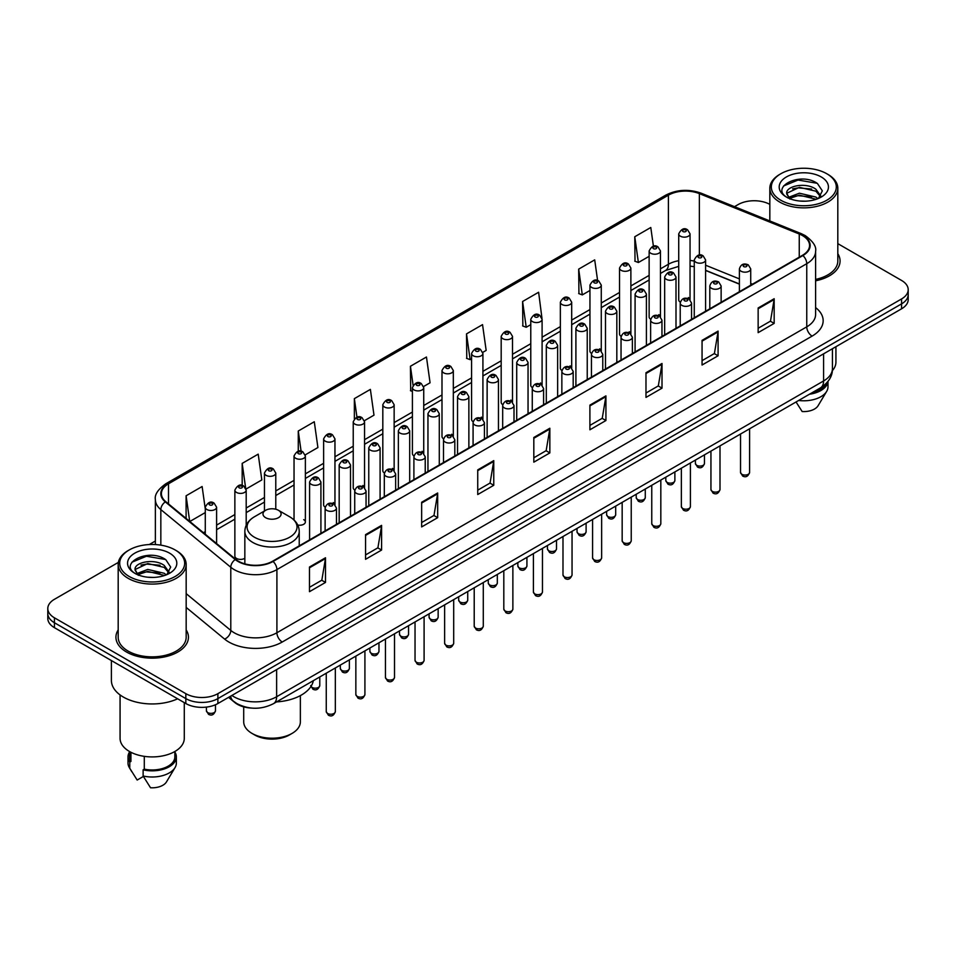 <?xml version="1.0" encoding="UTF-8"?>
<svg xmlns="http://www.w3.org/2000/svg" width="956" height="956" viewBox="0 0 956 956"><rect width="100%" height="100%" fill="white"/><g stroke="black" fill="none" stroke-linecap="round" stroke-linejoin="round"><path stroke-width="1.43" d="M658.803 314.632A5.664 3.274 0 0 1 660.453 316.806L660.465 250.962A5.664 3.274 180 0 1 656.963 253.973A5.664 3.274 180 0 1 650.785 253.268A5.664 3.274 180 0 1 649.136 250.962L649.136 316.95A5.664 3.274 0 0 0 650.725 319.22M630.876 333.895L630.876 268.039A5.664 3.274 180 0 1 627.375 271.062A5.664 3.274 180 0 1 621.197 270.357A5.664 3.274 180 0 1 619.536 268.039L619.536 334.038A5.664 3.274 0 0 0 621.137 336.309M599.615 348.809A5.664 3.274 0 0 1 601.276 350.971L601.276 285.127A5.664 3.274 180 0 1 597.787 288.15A5.664 3.274 180 0 1 591.609 287.433A5.664 3.274 180 0 1 589.948 285.127L589.948 351.115A5.664 3.274 0 0 0 591.549 353.397M570.027 365.885A5.664 3.274 0 0 1 571.688 368.06L571.688 302.204A5.664 3.274 180 0 1 568.187 305.227A5.664 3.274 180 0 1 562.02 304.522A5.664 3.274 180 0 1 560.359 302.204L560.359 368.203A5.664 3.274 0 0 0 561.949 370.474M540.439 382.974A5.664 3.274 0 0 1 542.088 385.137L542.1 319.292A5.664 3.274 180 0 1 538.598 322.315A5.664 3.274 180 0 1 532.432 321.61A5.664 3.274 180 0 1 530.771 319.292L530.771 385.292A5.664 3.274 0 0 0 532.361 387.562M512.512 402.225L512.512 336.381A5.664 3.274 180 0 1 509.01 339.404A5.664 3.274 180 0 1 502.832 338.687A5.664 3.274 180 0 1 501.183 336.381L501.183 402.368A5.664 3.274 0 0 0 502.772 404.651M481.262 417.139A5.664 3.274 0 0 1 482.911 419.314L482.923 353.457A5.664 3.274 180 0 1 479.422 356.48A5.664 3.274 180 0 1 473.244 355.775A5.664 3.274 180 0 1 471.583 353.457L471.583 419.457A5.664 3.274 0 0 0 473.184 421.727M451.662 434.227A5.664 3.274 0 0 1 453.323 436.39L453.323 370.546A5.664 3.274 180 0 1 449.834 373.569A5.664 3.274 180 0 1 443.656 372.852A5.664 3.274 180 0 1 441.995 370.546L441.995 436.534A5.664 3.274 0 0 0 443.596 438.816M422.074 451.304A5.664 3.274 0 0 1 423.735 453.479L423.735 387.634A5.664 3.274 180 0 1 420.234 390.645A5.664 3.274 180 0 1 414.067 389.94A5.664 3.274 180 0 1 412.406 387.634L412.406 453.622A5.664 3.274 0 0 0 413.996 455.893M394.147 470.567L394.147 404.711A5.664 3.274 180 0 1 390.645 407.734A5.664 3.274 180 0 1 384.479 407.029A5.664 3.274 180 0 1 382.818 404.711L382.818 470.711A5.664 3.274 0 0 0 384.408 472.981M362.898 485.481A5.664 3.274 0 0 1 364.547 487.644L364.559 421.799A5.664 3.274 180 0 1 361.057 424.823A5.664 3.274 180 0 1 354.879 424.106A5.664 3.274 180 0 1 353.23 421.799L353.23 487.787A5.664 3.274 0 0 0 354.819 490.07M333.309 502.557A5.664 3.274 0 0 1 334.959 504.732L334.959 438.876A5.664 3.274 180 0 1 331.469 441.899A5.664 3.274 180 0 1 325.291 441.194A5.664 3.274 180 0 1 323.63 438.876L323.63 504.876A5.664 3.274 0 0 0 325.231 507.146M246.194 525.298L246.194 490.129A5.664 3.274 180 0 1 242.693 493.153A5.664 3.274 180 0 1 236.526 492.448A5.664 3.274 180 0 1 234.865 490.129L234.865 556.129A5.664 3.274 0 0 0 236.526 558.435A5.664 3.274 0 0 0 244.844 558.244M688.392 297.555A5.664 3.274 0 0 1 690.041 299.718L690.053 233.873A5.664 3.274 180 0 1 686.551 236.897A5.664 3.274 180 0 1 680.385 236.192A5.664 3.274 180 0 1 678.724 233.873L678.724 299.861A5.664 3.274 0 0 0 680.313 302.144M739.394 284.135L705.6 270.464M630.864 333.883A5.664 3.274 0 0 0 629.215 331.72M512.5 402.225A5.664 3.274 0 0 0 510.851 400.062M394.135 470.555A5.664 3.274 0 0 0 392.486 468.392M297.758 525.035A5.664 3.274 0 0 0 305.37 521.964A5.664 3.274 0 0 0 303.709 519.646M251.822 708.097A22.657 13.085 180 0 1 234.841 702.552L228.556 697.366M118.377 562.379L54.432 599.304A22.657 13.085 0 0 0 47.8 608.554L47.8 618.413A22.657 13.085 0 0 0 54.432 627.674L185.834 703.532A22.657 13.085 0 0 0 217.884 703.532L901.568 308.812A22.657 13.085 0 0 0 908.2 299.563L908.2 294.627A22.657 13.085 0 0 1 901.568 303.877A22.657 13.085 0 0 0 908.2 294.627L908.2 289.692A22.657 13.085 0 0 0 901.568 280.443L837.815 243.637M47.8 608.554A22.657 13.085 0 0 0 54.432 617.803L185.834 693.662A22.657 13.085 0 0 0 217.884 693.662L217.884 698.597L901.568 303.877L217.884 698.597A22.657 13.085 0 0 1 185.834 698.597A22.657 13.085 0 0 0 217.884 698.597L217.884 703.532M54.432 617.803L54.432 622.738L185.834 698.597L54.432 622.738A22.657 13.085 0 0 1 47.8 613.489A22.657 13.085 0 0 0 54.432 622.738L54.432 627.674M118.186 629.944A36.256 20.936 0 0 0 115.927 637.234A36.256 20.936 0 0 0 126.539 652.028A36.256 20.936 0 0 0 166.057 656.569A36.256 20.936 0 0 0 188.44 637.234A36.256 20.936 0 0 0 186.169 629.944A36.256 20.936 0 0 1 188.44 637.234A36.256 20.936 0 0 1 166.057 656.569A36.256 20.936 0 0 1 126.539 652.028A36.256 20.936 0 0 1 115.927 637.234A36.256 20.936 0 0 1 118.186 629.944M802.478 235.57A24.175 13.958 180 0 1 809.565 245.441A24.175 13.958 180 0 1 802.478 255.3L272.627 561.208A24.175 13.958 180 0 1 235.738 559.356L165.782 501.673A24.175 13.958 180 0 1 161.409 493.666A24.175 13.958 180 0 1 168.495 483.796L668.399 195.179A24.175 13.958 180 0 1 699.35 193.614L799.252 234.005A24.175 13.958 180 0 1 802.478 235.57M802.909 235.319A24.772 14.304 0 0 0 799.598 233.718L699.696 193.339A24.772 14.304 0 0 0 667.969 194.94L168.065 483.557A24.772 14.304 0 0 0 165.292 501.876L235.236 559.547A24.772 14.304 0 0 0 273.058 561.459L802.909 255.551A24.772 14.304 0 0 0 802.909 235.319M309.481 567.016L309.481 591.68L325.506 582.431L325.506 557.766L309.481 567.016M309.481 587.307L321.825 580.184L325.446 558.579A6.047 3.489 -120 0 0 325.506 557.766M321.718 580.244L325.506 582.431M365.562 534.631L365.562 559.308L381.587 550.047L381.587 525.382L365.562 534.631M365.562 554.922L377.907 547.8L381.528 526.206A6.047 3.489 -120 0 0 381.587 525.382M377.799 547.86L381.587 550.047M421.644 502.259L421.644 526.923L437.669 517.674L437.669 492.997L421.644 502.259M421.644 522.55L433.988 515.415L437.609 493.822A6.047 3.489 -120 0 0 437.669 492.997M433.881 515.487L437.669 517.674M477.737 469.874L477.737 494.539L493.762 485.29L493.762 460.625L477.737 469.874M477.737 490.165L490.07 483.043L493.69 461.437A6.047 3.489 -120 0 0 493.762 460.625M489.962 483.103L493.762 485.29M758.144 307.975L758.144 332.652L774.169 323.391L774.169 298.726L758.144 307.975M758.144 328.267L770.488 321.144L774.109 299.539A6.047 3.489 -120 0 0 774.169 298.726M770.381 321.204L774.169 323.391M702.062 340.36L702.062 365.025L718.087 355.775L718.087 331.099L702.062 340.36M702.062 360.651L714.407 353.529L718.028 331.923A6.047 3.489 -120 0 0 718.087 331.099M714.299 353.589L718.087 355.775M645.981 372.732L645.981 397.409L662.006 388.16L662.006 363.483L645.981 372.732M645.981 393.024L658.326 385.901L661.946 364.308A6.047 3.489 -120 0 0 662.006 363.483M658.218 385.961L662.006 388.16M589.9 405.117L589.9 429.782L605.925 420.532L605.925 395.868L589.9 405.117M589.9 425.408L602.244 418.286L605.853 396.68A6.047 3.489 -120 0 0 605.925 395.868M602.137 418.346L605.925 420.532M533.818 437.49L533.818 462.166L549.843 452.917L549.843 428.24L533.818 437.49M533.818 457.793L546.163 450.658L549.772 429.065A6.047 3.489 -120 0 0 549.843 428.24M546.055 450.73L549.843 452.917M815.599 280.801A36.256 20.936 0 0 0 840.073 261.012A36.256 20.936 0 0 0 837.815 253.722A36.256 20.936 0 0 1 840.073 261.012A36.256 20.936 0 0 1 815.599 280.801M217.884 693.662L901.568 298.941A22.657 13.085 0 0 0 908.2 289.692M769.831 204.381A22.657 13.085 0 0 0 738.116 204.584L734.507 206.663M155.374 541.024L149.279 544.538M305.239 454.865L317.906 447.539L314.285 421.763L298.272 431.013L298.272 451.244M246.051 489.03L261.825 479.924L258.204 454.148L242.179 463.397L242.179 485.469M205.277 508.962L202.122 486.52L186.097 495.782L186.097 518.427M482.78 352.358L486.162 350.41L482.541 324.634L466.516 333.883L466.779 358.404M541.956 318.193L538.622 292.249L522.597 301.499L522.86 326.02M597.608 280.55L594.704 259.865L578.679 269.126L578.942 293.647M653.414 246.23L650.785 227.492L634.772 236.741L635.023 261.263M364.415 420.688L373.987 415.167L370.378 389.391L354.353 398.64L354.353 418.836M423.592 386.523L430.069 382.782L426.46 357.006L410.435 366.256L410.686 390.777M412.406 391.422L410.435 390.681M410.435 366.256L413.1 385.244M466.516 333.883L470.137 359.659L471.583 358.823M470.137 359.659L466.516 358.309M522.597 301.499L526.218 327.275L530.771 324.646M526.218 327.275L522.597 325.924M578.679 269.126L582.3 294.902L589.948 290.481M582.3 294.902L578.679 293.552M634.772 236.741L638.381 262.518L649.136 256.316M638.381 262.518L634.772 261.167M354.353 398.64L356.958 417.21M298.272 431.013L301.104 451.244M242.179 463.397L245.632 487.978M189.826 521.498L205.277 512.571M186.097 495.782L189.694 521.39M780.849 200.258A32.48 18.75 0 0 0 826.785 200.258A32.48 18.75 0 0 0 826.785 173.741L827.848 174.351A33.986 19.622 0 0 0 827.848 174.351A33.986 19.622 0 0 1 837.815 188.236A33.986 19.622 0 0 1 816.83 206.365A33.986 19.622 0 0 1 779.785 202.11A33.986 19.622 0 0 1 769.831 188.236A33.986 19.622 0 0 1 779.785 174.362L780.849 173.741A32.48 18.75 0 0 0 780.849 200.258M815.599 279.415A33.986 19.622 0 0 0 837.815 261.012L837.815 188.236M832.329 370.677A32.098 18.534 0 0 0 835.926 362.157L835.926 346.705M799.694 201.023L805.454 201.19M788.401 197.402L799.395 193.208L815.886 197.067L817.894 198.669M789.417 198.466L799.395 195.167L816.257 199.278M786.74 193.267L789.56 198.597M786.776 193.793C784.936 186.193 805.777 181.676 815.886 189.228L820.798 196.016M786.848 194.271L787.326 193.004L799.395 187.34L815.886 191.188L820.415 196.518M818.467 198.43L822.327 190.853L817.452 183.504C800.172 171.076 769.461 187.448 787.194 197.486L788.067 198.023M821.228 176.944A24.629 14.221 0 0 0 786.406 176.944A24.629 14.221 0 0 0 786.406 197.056A24.629 14.221 0 0 0 821.228 197.056A24.629 14.221 0 0 0 821.228 176.944M789.943 199.099L786.812 194.08M811.728 392.928A22.657 13.085 0 0 0 825.781 383.87M827.848 174.362L826.785 173.741A32.48 18.75 0 0 0 780.849 173.741M796.049 401.974L802.156 411.534A15.105 8.723 0 0 0 818.097 405.714L826.665 391.386A24.175 13.958 0 0 0 827.992 386.833L827.992 381.396M798.666 400.468A24.175 13.958 0 0 0 826.665 391.386M809.457 394.231A24.175 13.958 0 0 0 827.956 381.444M783.585 185.966L798.057 180.039L817.117 183.277M792.632 188.846L798.057 187.866L811.668 189.037M792.632 196.685L798.057 195.693L811.668 196.864M243.708 706.866L243.708 721.852A28.322 16.36 0 0 0 252.014 733.407L254.678 734.961A24.545 14.173 0 0 0 289.405 734.961L292.07 733.407A28.322 16.36 0 0 0 300.363 721.852L300.363 695.61M254.678 734.961L252.014 733.407A28.322 16.36 0 0 0 292.07 733.407M265.637 517.698A9.07 5.234 0 0 0 278.447 517.698A9.07 5.234 0 0 0 278.447 510.301L289.704 516.802A24.976 14.424 0 0 1 289.704 537.2A24.976 14.424 0 0 1 254.38 537.2A24.976 14.424 0 0 1 254.38 516.802C248.225 520.458 245.047 525.31 244.844 531.357A27.198 15.702 0 0 0 252.814 542.458A27.198 15.702 0 0 0 282.45 545.864A27.198 15.702 0 0 0 299.228 531.357C299.037 525.31 295.858 520.458 289.704 516.802L278.447 510.301A9.07 5.234 0 0 0 265.637 510.301A9.07 5.234 0 0 0 265.637 517.698M276.547 701.907A41.55 23.984 0 0 0 313.341 680.66M129.215 576.48A32.48 18.75 0 0 0 175.151 576.48A32.48 18.75 0 0 0 175.151 549.963L176.215 550.572A33.986 19.622 0 0 1 186.169 564.446A33.986 19.622 0 0 1 165.185 582.586A33.986 19.622 0 0 1 128.152 578.332A33.986 19.622 0 0 1 118.186 564.446A33.986 19.622 0 0 1 128.152 550.572L129.215 549.963A32.48 18.75 0 0 0 129.215 576.48M118.186 564.446L118.186 637.234A33.986 19.622 0 0 0 128.152 651.108A33.986 19.622 0 0 0 165.185 655.362A33.986 19.622 0 0 0 186.169 637.234L186.169 564.446M111.398 660.548L111.398 680.397A40.785 23.553 0 0 0 123.336 697.055A40.785 23.553 0 0 0 177.637 698.8M120.074 694.928L120.074 738.379A32.098 18.534 0 0 0 129.478 751.488A32.098 18.534 0 0 0 164.468 755.503A32.098 18.534 0 0 0 184.281 738.379L184.281 702.636M148.061 577.233L153.808 577.412M136.768 573.624L147.762 569.429L164.253 573.289L166.26 574.891M137.772 574.676L147.762 571.389L164.623 575.488M135.107 569.489L137.927 574.819M135.143 570.015C133.302 562.415 154.143 557.898 164.253 565.45L169.164 572.226M135.214 570.481L135.692 569.214L147.762 563.55L164.253 567.41L168.77 572.74M166.834 574.652L170.694 567.075L165.818 559.714C148.538 547.298 117.827 563.658 135.561 573.696L136.433 574.233M169.594 553.165A24.629 14.221 0 0 0 134.772 553.165A24.629 14.221 0 0 0 134.772 573.277A24.629 14.221 0 0 0 169.594 573.277A24.629 14.221 0 0 0 169.594 553.165M129.526 751.512L129.526 756.877A22.657 13.085 0 0 0 130.936 761.43L130.936 752.276M129.526 752.025A24.175 13.958 0 0 0 128.008 756.877L128.008 763.043A24.175 13.958 0 0 0 129.335 767.608A24.175 13.958 0 0 0 129.777 768.277L137.162 780.048L143.388 776.451M129.777 768.277L129.777 762.111L130.936 761.43M128.008 756.877A24.175 13.958 0 0 0 129.777 762.111M138.309 575.321L135.178 570.302M144.296 756.339L144.296 769.15A22.657 13.085 0 0 0 174.84 756.877L174.84 751.512M176.215 550.572L175.151 549.963A32.48 18.75 0 0 0 129.215 549.963M144.296 769.15L143.125 769.819L143.125 775.985L150.522 787.756A15.105 8.723 0 0 0 166.464 781.924L175.032 767.608A24.175 13.958 0 0 0 176.358 763.043L176.358 756.877A24.175 13.958 0 0 0 174.84 752.025M143.125 775.985A24.175 13.958 0 0 0 175.032 767.608M143.125 769.819A24.175 13.958 0 0 0 176.358 756.877M131.952 562.188L146.423 556.249L165.484 559.487M140.986 565.068L146.423 564.088L160.022 565.247M140.986 572.907L146.423 571.915L160.022 573.086M231.878 695.454A30.21 17.447 0 0 0 233.909 696.745A30.21 17.447 0 0 0 276.631 696.745L823.582 380.966A30.21 17.447 0 0 0 832.425 368.634C832.652 376.126 828.661 382.543 820.451 387.885L273.5 703.664A15.105 8.723 60 0 0 276.631 696.745L276.631 669.606M823.582 353.828L823.582 380.966A15.105 8.723 60 0 1 820.451 387.885M230.647 696.159A15.105 10.11 129.5 0 0 233.288 701.071L228.699 697.283M901.568 308.812L901.568 298.941M185.834 703.532L185.834 693.662M815.599 307.593A37.774 21.809 180 0 1 812.098 336.106L282.247 642.014A7.552 4.362 60 0 1 276.905 632.753L806.756 326.844A30.21 17.447 0 0 0 815.599 314.512L815.599 251.356A30.21 17.447 180 0 1 806.756 263.689A7.552 4.362 -120 0 0 802.909 255.551M282.247 642.014A37.774 21.809 180 0 1 228.831 642.014A37.774 21.809 180 0 1 224.6 639.098L186.169 607.418M235.236 559.547A7.552 5.055 129.5 0 0 230.79 567.267L230.79 630.422A30.21 17.447 0 0 0 234.172 632.753A30.21 17.447 0 0 0 276.905 632.753L276.905 569.597A30.21 17.447 180 0 1 230.79 567.267L160.835 509.596A30.21 17.447 180 0 1 155.374 499.594L155.374 544.562M815.599 251.356C816.615 246.636 813.138 241.378 805.191 235.57L801.224 233.634A7.552 3.537 112 0 0 799.598 233.718M801.224 233.634L701.322 193.255C688.81 188.822 676.932 189.467 665.687 195.179A7.552 4.362 60 0 1 667.969 194.94M168.065 483.557A7.552 4.362 -120 0 0 165.782 483.796C157.943 489.436 154.466 494.694 155.374 499.594M165.292 501.876A7.552 5.055 129.5 0 0 160.835 509.596L160.835 545.147M701.322 193.255A7.552 3.537 112 0 0 699.696 193.339M273.058 561.459A7.552 4.362 60 0 1 276.905 569.597L806.756 263.689L806.756 326.844A7.552 4.362 60 0 0 812.098 336.106M186.169 593.64L230.79 630.422A7.552 5.055 -50.5 0 1 224.6 639.098M168.495 483.796L168.495 503.908M799.252 234.005L799.252 257.164M699.35 193.614L699.35 255.085M752.48 284.171L750.723 283.466M739.394 278.889L705.6 265.218M694.259 261.119A24.175 13.958 0 0 0 690.053 260.426M678.724 260.725A24.175 13.958 0 0 0 668.399 264.262L660.465 268.839M668.399 195.179L668.399 264.262A13.599 7.851 60 0 1 665.579 270.488L660.465 273.44M649.136 275.388L630.876 285.928M619.536 292.464L601.276 303.004M589.948 309.553L571.688 320.093M560.359 326.629L542.1 337.181M530.771 343.718L512.512 354.258M501.183 360.806L482.923 371.346M471.583 377.883L453.323 388.435M441.995 394.971L423.735 405.511M412.406 412.06L394.147 422.6M382.818 429.136L364.559 439.676M353.23 446.225L334.959 456.765M323.63 463.302L305.37 473.853M294.042 480.39L275.782 490.93M264.454 497.479L246.194 508.018M234.865 514.555L216.606 525.107M205.277 531.644L203.425 532.707M533.818 438.278L549.772 429.065M589.9 405.894L605.853 396.68M645.981 373.521L661.946 364.308M702.062 341.137L718.028 331.923M758.144 308.764L774.109 299.539M477.737 470.651L493.69 461.437M421.644 503.035L437.609 493.822M365.562 535.42L381.528 526.206M309.481 567.792L325.446 558.579M749.6 472.431C748.106 476.506 745.788 477.701 742.645 476.016L740.53 472.431A4.529 2.617 0 0 0 741.856 474.284A4.529 2.617 0 0 0 746.803 474.857A4.529 2.617 0 0 0 749.6 472.431L749.6 428.79M741.055 271.217A5.664 3.274 180 0 1 739.394 268.899C740.84 264.262 743.804 262.912 748.285 264.86L750.723 268.899A5.664 3.274 180 0 1 747.233 271.922A5.664 3.274 180 0 1 741.055 271.217M746.397 265.051A1.888 1.087 0 0 0 743.732 265.051A1.888 1.087 0 0 0 743.732 266.593A1.888 1.087 0 0 0 746.397 266.593A1.888 1.087 0 0 0 746.397 265.051M719.999 489.52C718.518 493.595 716.199 494.79 713.045 493.093L710.941 489.52A4.529 2.617 0 0 0 712.268 491.372A4.529 2.617 0 0 0 717.203 491.934A4.529 2.617 0 0 0 719.999 489.52L719.999 445.878M711.467 288.306A5.664 3.274 180 0 1 709.806 285.987C711.252 281.339 714.216 279.989 718.697 281.948L721.135 285.987A5.664 3.274 180 0 1 717.645 289.011A5.664 3.274 180 0 1 711.467 288.306M716.809 282.139A1.888 1.087 0 0 0 714.132 282.139A1.888 1.087 0 0 0 714.132 283.681A1.888 1.087 0 0 0 716.809 283.681A1.888 1.087 0 0 0 716.809 282.139M690.411 506.608C688.918 510.683 686.599 511.878 683.456 510.181L681.353 506.608A4.529 2.617 0 0 0 682.68 508.449A4.529 2.617 0 0 0 687.615 509.022A4.529 2.617 0 0 0 690.411 506.608L690.411 462.967M681.879 305.382A5.664 3.274 180 0 1 680.218 303.076C681.664 298.427 684.627 297.077 689.109 299.025L691.547 303.076A5.664 3.274 180 0 1 688.045 306.099A5.664 3.274 180 0 1 681.879 305.382M687.221 299.216A1.888 1.087 0 0 0 684.544 299.216A1.888 1.087 0 0 0 684.544 300.758A1.888 1.087 0 0 0 687.221 300.758A1.888 1.087 0 0 0 687.221 299.216M660.823 523.685C659.329 527.76 657.011 528.955 653.868 527.27L651.765 523.685A4.529 2.617 0 0 0 653.091 525.537A4.529 2.617 0 0 0 658.027 526.099A4.529 2.617 0 0 0 660.823 523.685L660.823 480.043M652.291 322.471A5.664 3.274 180 0 1 650.63 320.152C652.076 315.504 655.039 314.166 659.52 316.113L661.958 320.152A5.664 3.274 180 0 1 658.457 323.176A5.664 3.274 180 0 1 652.291 322.471M657.632 316.305A1.888 1.087 0 0 0 654.956 316.305A1.888 1.087 0 0 0 654.956 317.846A1.888 1.087 0 0 0 657.632 317.846A1.888 1.087 0 0 0 657.632 316.305M631.235 540.773C629.741 544.848 627.423 546.043 624.28 544.346L622.165 540.773A4.529 2.617 0 0 0 623.491 542.626A4.529 2.617 0 0 0 628.439 543.187A4.529 2.617 0 0 0 631.235 540.773L631.235 497.132M622.691 339.559A5.664 3.274 180 0 1 621.042 337.241C622.487 332.592 625.451 331.242 629.92 333.202L632.37 337.241A5.664 3.274 180 0 1 628.869 340.264A5.664 3.274 180 0 1 622.691 339.559M628.032 333.381A1.888 1.087 0 0 0 625.367 333.381A1.888 1.087 0 0 0 625.367 334.923A1.888 1.087 0 0 0 628.032 334.923A1.888 1.087 0 0 0 628.032 333.381M601.647 557.85C600.153 561.937 597.835 563.12 594.692 561.435L592.577 557.85A4.529 2.617 0 0 0 593.903 559.702A4.529 2.617 0 0 0 598.85 560.276A4.529 2.617 0 0 0 601.647 557.85L601.647 514.209M593.102 356.636A5.664 3.274 180 0 1 591.441 354.329C592.887 349.681 595.851 348.331 600.332 350.278L602.77 354.329A5.664 3.274 180 0 1 599.281 357.341A5.664 3.274 180 0 1 593.102 356.636M598.444 350.47A1.888 1.087 0 0 0 595.779 350.47A1.888 1.087 0 0 0 595.779 352.011A1.888 1.087 0 0 0 598.444 352.011A1.888 1.087 0 0 0 598.444 350.47M572.047 574.938C570.565 579.013 568.246 580.208 565.092 578.523L562.988 574.938A4.529 2.617 0 0 0 564.315 576.791A4.529 2.617 0 0 0 569.25 577.352A4.529 2.617 0 0 0 572.047 574.938L572.047 531.297M563.514 373.724A5.664 3.274 180 0 1 561.853 371.406C563.299 366.757 566.263 365.419 570.744 367.367L573.182 371.406A5.664 3.274 180 0 1 569.692 374.429A5.664 3.274 180 0 1 563.514 373.724M568.856 367.558A1.888 1.087 0 0 0 566.179 367.558A1.888 1.087 0 0 0 566.179 369.1A1.888 1.087 0 0 0 568.856 369.1A1.888 1.087 0 0 0 568.856 367.558M542.458 592.027C540.965 596.102 538.646 597.297 535.503 595.6L533.4 592.027A4.529 2.617 0 0 0 534.727 593.879A4.529 2.617 0 0 0 539.662 594.441A4.529 2.617 0 0 0 542.458 592.027L542.458 548.385M533.926 390.801A5.664 3.274 180 0 1 532.265 388.495C533.711 383.846 536.675 382.496 541.156 384.455L543.594 388.495A5.664 3.274 180 0 1 540.092 391.518A5.664 3.274 180 0 1 533.926 390.801M539.268 384.635A1.888 1.087 0 0 0 536.591 384.635A1.888 1.087 0 0 0 536.591 386.176A1.888 1.087 0 0 0 539.268 386.176A1.888 1.087 0 0 0 539.268 384.635M512.87 609.103C511.376 613.178 509.058 614.373 505.915 612.688L503.812 609.103A4.529 2.617 0 0 0 505.138 610.956A4.529 2.617 0 0 0 510.074 611.529A4.529 2.617 0 0 0 512.87 609.103L512.87 565.462M504.338 407.889A5.664 3.274 180 0 1 502.677 405.571C504.123 400.923 507.086 399.584 511.568 401.532L514.005 405.571A5.664 3.274 180 0 1 510.504 408.594A5.664 3.274 180 0 1 504.338 407.889M509.679 401.723A1.888 1.087 0 0 0 507.003 401.723A1.888 1.087 0 0 0 507.003 403.265A1.888 1.087 0 0 0 509.679 403.265A1.888 1.087 0 0 0 509.679 401.723M483.282 626.192C481.788 630.267 479.47 631.462 476.327 629.765L474.212 626.192A4.529 2.617 0 0 0 475.538 628.044A4.529 2.617 0 0 0 480.486 628.606A4.529 2.617 0 0 0 483.282 626.192L483.282 582.551M474.738 424.978A5.664 3.274 180 0 1 473.077 422.66C474.535 418.011 477.498 416.661 481.967 418.62L484.417 422.66A5.664 3.274 180 0 1 480.916 425.683A5.664 3.274 180 0 1 474.738 424.978M480.079 418.812A1.888 1.087 0 0 0 477.414 418.812A1.888 1.087 0 0 0 477.414 420.353A1.888 1.087 0 0 0 480.079 420.353A1.888 1.087 0 0 0 480.079 418.812M453.694 643.28C452.2 647.355 449.882 648.55 446.739 646.853L444.624 643.28A4.529 2.617 0 0 0 445.95 645.121A4.529 2.617 0 0 0 450.897 645.694A4.529 2.617 0 0 0 453.694 643.28L453.694 599.639M445.149 442.054A5.664 3.274 180 0 1 443.488 439.748C444.934 435.1 447.898 433.749 452.379 435.697L454.817 439.748A5.664 3.274 180 0 1 451.328 442.771A5.664 3.274 180 0 1 445.149 442.054M450.491 435.888A1.888 1.087 0 0 0 447.826 435.888A1.888 1.087 0 0 0 447.826 437.43A1.888 1.087 0 0 0 450.491 437.43A1.888 1.087 0 0 0 450.491 435.888M424.094 660.357C422.612 664.432 420.293 665.627 417.139 663.942L415.035 660.357A4.529 2.617 0 0 0 416.362 662.209A4.529 2.617 0 0 0 421.297 662.771A4.529 2.617 0 0 0 424.094 660.357L424.094 616.716M415.561 459.143A5.664 3.274 180 0 1 413.9 456.825C415.346 452.176 418.31 450.838 422.791 452.786L425.229 456.825A5.664 3.274 180 0 1 421.739 459.848A5.664 3.274 180 0 1 415.561 459.143M420.903 452.977A1.888 1.087 0 0 0 418.226 452.977A1.888 1.087 0 0 0 418.226 454.518A1.888 1.087 0 0 0 420.903 454.518A1.888 1.087 0 0 0 420.903 452.977M394.505 677.446C393.012 681.52 390.693 682.715 387.55 681.019L385.447 677.446A4.529 2.617 0 0 0 386.774 679.298A4.529 2.617 0 0 0 391.709 679.859A4.529 2.617 0 0 0 394.505 677.446L394.505 633.804M385.973 476.219A5.664 3.274 180 0 1 384.312 473.913C385.758 469.265 388.722 467.914 393.203 469.874L395.641 473.913A5.664 3.274 180 0 1 392.139 476.936A5.664 3.274 180 0 1 385.973 476.219M391.315 470.053A1.888 1.087 0 0 0 388.638 470.053A1.888 1.087 0 0 0 388.638 471.595A1.888 1.087 0 0 0 391.315 471.595A1.888 1.087 0 0 0 391.315 470.053M364.917 694.522C363.423 698.609 361.105 699.792 357.962 698.107L355.847 694.522A4.529 2.617 0 0 0 357.185 696.374A4.529 2.617 0 0 0 362.121 696.948A4.529 2.617 0 0 0 364.917 694.522L364.917 650.881M356.385 493.308A5.664 3.274 180 0 1 354.724 491.002C356.17 486.353 359.133 485.003 363.615 486.951L366.052 491.002A5.664 3.274 180 0 1 362.551 494.013A5.664 3.274 180 0 1 356.385 493.308M361.726 487.142A1.888 1.087 0 0 0 359.05 487.142A1.888 1.087 0 0 0 359.05 488.683A1.888 1.087 0 0 0 361.726 488.683A1.888 1.087 0 0 0 361.726 487.142M335.329 711.611C333.835 715.686 331.517 716.88 328.374 715.196L326.259 711.611A4.529 2.617 0 0 0 327.585 713.463A4.529 2.617 0 0 0 332.533 714.024A4.529 2.617 0 0 0 335.329 711.611L335.329 667.969M326.785 510.396A5.664 3.274 180 0 1 325.124 508.078C326.582 503.43 329.545 502.079 334.014 504.039L336.464 508.078A5.664 3.274 180 0 1 332.963 511.101A5.664 3.274 180 0 1 326.785 510.396M332.126 504.23A1.888 1.087 0 0 0 329.462 504.23A1.888 1.087 0 0 0 329.462 505.772A1.888 1.087 0 0 0 332.126 505.772A1.888 1.087 0 0 0 332.126 504.23M696.721 465.309A4.529 2.617 0 0 0 701.668 465.883A4.529 2.617 0 0 0 704.464 463.457C702.971 467.532 700.652 468.727 697.51 467.042L695.394 463.457A4.529 2.617 0 0 0 696.721 465.309M705.6 311.238L705.6 259.936A5.664 3.274 180 0 1 702.098 262.948A5.664 3.274 180 0 1 695.92 262.243A5.664 3.274 180 0 1 694.259 259.936L694.259 317.786M698.597 257.618A1.888 1.087 0 0 0 701.262 257.618A1.888 1.087 0 0 0 701.262 256.077A1.888 1.087 0 0 0 698.597 256.077A1.888 1.087 0 0 0 698.597 257.618M667.133 482.398A4.529 2.617 0 0 0 672.068 482.959A4.529 2.617 0 0 0 674.876 480.545C673.383 484.62 671.064 485.815 667.921 484.13L665.806 480.545A4.529 2.617 0 0 0 667.133 482.398M676 328.326L676 277.013A5.664 3.274 180 0 1 672.51 280.036A5.664 3.274 180 0 1 666.332 279.331A5.664 3.274 180 0 1 664.671 277.013L664.671 334.863M669.009 274.707A1.888 1.087 0 0 0 671.674 274.707A1.888 1.087 0 0 0 671.674 273.165A1.888 1.087 0 0 0 669.009 273.165A1.888 1.087 0 0 0 669.009 274.707M637.544 499.474A4.529 2.617 0 0 0 642.48 500.048A4.529 2.617 0 0 0 645.276 497.634C643.782 501.709 641.476 502.904 638.321 501.207L636.218 497.634A4.529 2.617 0 0 0 637.544 499.474M646.411 345.415L646.411 294.101A5.664 3.274 180 0 1 642.922 297.125A5.664 3.274 180 0 1 636.744 296.408A5.664 3.274 180 0 1 635.083 294.101L635.083 351.951M639.409 291.783A1.888 1.087 0 0 0 642.085 291.783A1.888 1.087 0 0 0 642.085 290.242A1.888 1.087 0 0 0 639.409 290.242A1.888 1.087 0 0 0 639.409 291.783M607.956 516.563A4.529 2.617 0 0 0 612.892 517.136A4.529 2.617 0 0 0 615.688 514.71C614.194 518.785 611.876 519.98 608.733 518.295L606.63 514.71A4.529 2.617 0 0 0 607.956 516.563M616.823 362.491L616.823 311.178A5.664 3.274 180 0 1 613.322 314.201A5.664 3.274 180 0 1 607.156 313.496A5.664 3.274 180 0 1 605.495 311.178L605.495 369.04M609.82 308.872A1.888 1.087 0 0 0 612.497 308.872A1.888 1.087 0 0 0 612.497 307.33A1.888 1.087 0 0 0 609.82 307.33A1.888 1.087 0 0 0 609.82 308.872M578.368 533.651A4.529 2.617 0 0 0 583.303 534.213A4.529 2.617 0 0 0 586.1 531.799C584.606 535.874 582.288 537.069 579.145 535.372L577.03 531.799A4.529 2.617 0 0 0 578.368 533.651M587.235 379.58L587.235 328.267A5.664 3.274 180 0 1 583.734 331.29A5.664 3.274 180 0 1 577.555 330.585A5.664 3.274 180 0 1 575.906 328.267L575.906 386.116M580.232 325.948A1.888 1.087 0 0 0 582.897 325.948A1.888 1.087 0 0 0 582.897 324.407A1.888 1.087 0 0 0 580.232 324.407A1.888 1.087 0 0 0 580.232 325.948M548.768 550.728A4.529 2.617 0 0 0 553.715 551.301A4.529 2.617 0 0 0 556.512 548.887C555.018 552.962 552.699 554.145 549.557 552.46L547.441 548.887A4.529 2.617 0 0 0 548.768 550.728M557.647 396.656L557.647 345.355A5.664 3.274 180 0 1 554.145 348.378A5.664 3.274 180 0 1 547.967 347.661A5.664 3.274 180 0 1 546.306 345.355L546.306 403.205M550.644 343.037A1.888 1.087 0 0 0 553.309 343.037A1.888 1.087 0 0 0 553.309 341.495A1.888 1.087 0 0 0 550.644 341.495A1.888 1.087 0 0 0 550.644 343.037M519.18 567.816A4.529 2.617 0 0 0 524.115 568.378A4.529 2.617 0 0 0 526.923 565.964C525.43 570.039 523.111 571.234 519.968 569.549L517.853 565.964A4.529 2.617 0 0 0 519.18 567.816M528.047 413.745L528.047 362.432A5.664 3.274 180 0 1 524.557 365.455A5.664 3.274 180 0 1 518.379 364.75A5.664 3.274 180 0 1 516.718 362.432L516.718 420.293M521.056 360.125A1.888 1.087 0 0 0 523.721 360.125A1.888 1.087 0 0 0 523.721 358.584A1.888 1.087 0 0 0 521.056 358.584A1.888 1.087 0 0 0 521.056 360.125M489.591 584.905A4.529 2.617 0 0 0 494.527 585.466A4.529 2.617 0 0 0 497.323 583.052C495.829 587.127 493.511 588.322 490.368 586.625L488.265 583.052A4.529 2.617 0 0 0 489.591 584.905M498.458 430.833L498.458 379.52A5.664 3.274 180 0 1 494.969 382.543A5.664 3.274 180 0 1 488.791 381.826A5.664 3.274 180 0 1 487.13 379.52L487.13 437.37M491.456 377.202A1.888 1.087 0 0 0 494.133 377.202A1.888 1.087 0 0 0 494.133 375.66A1.888 1.087 0 0 0 491.456 375.66A1.888 1.087 0 0 0 491.456 377.202M460.003 601.981A4.529 2.617 0 0 0 464.939 602.555A4.529 2.617 0 0 0 467.735 600.129C466.241 604.204 463.923 605.399 460.78 603.714L458.677 600.129A4.529 2.617 0 0 0 460.003 601.981M468.87 447.91L468.87 396.609A5.664 3.274 180 0 1 465.369 399.62A5.664 3.274 180 0 1 459.203 398.915A5.664 3.274 180 0 1 457.542 396.609L457.542 454.459M461.868 394.29A1.888 1.087 0 0 0 464.544 394.29A1.888 1.087 0 0 0 464.544 392.749A1.888 1.087 0 0 0 461.868 392.749A1.888 1.087 0 0 0 461.868 394.29M430.415 619.07A4.529 2.617 0 0 0 435.35 619.631A4.529 2.617 0 0 0 438.147 617.218C436.653 621.292 434.335 622.487 431.192 620.803L429.077 617.218A4.529 2.617 0 0 0 430.415 619.07M439.282 464.998L439.282 413.685A5.664 3.274 180 0 1 435.781 416.708A5.664 3.274 180 0 1 429.603 416.003A5.664 3.274 180 0 1 427.953 413.685L427.953 471.535M432.279 411.379A1.888 1.087 0 0 0 434.944 411.379A1.888 1.087 0 0 0 434.944 409.837A1.888 1.087 0 0 0 432.279 409.837A1.888 1.087 0 0 0 432.279 411.379M400.815 636.146A4.529 2.617 0 0 0 405.762 636.72A4.529 2.617 0 0 0 408.559 634.306C407.065 638.381 404.747 639.576 401.604 637.879L399.489 634.306A4.529 2.617 0 0 0 400.815 636.146M409.694 482.087L409.694 430.774A5.664 3.274 180 0 1 406.192 433.797A5.664 3.274 180 0 1 400.014 433.08A5.664 3.274 180 0 1 398.353 430.774L398.353 488.624M402.691 428.455A1.888 1.087 0 0 0 405.356 428.455A1.888 1.087 0 0 0 405.356 426.914A1.888 1.087 0 0 0 402.691 426.914A1.888 1.087 0 0 0 402.691 428.455M371.227 653.235A4.529 2.617 0 0 0 376.162 653.808A4.529 2.617 0 0 0 378.97 651.383C377.477 655.457 375.158 656.653 372.015 654.968L369.9 651.383A4.529 2.617 0 0 0 371.227 653.235M380.094 499.163L380.094 447.85A5.664 3.274 180 0 1 376.604 450.874A5.664 3.274 180 0 1 370.426 450.168A5.664 3.274 180 0 1 368.765 447.85L368.765 505.712M373.103 445.544A1.888 1.087 0 0 0 375.768 445.544A1.888 1.087 0 0 0 375.768 444.002A1.888 1.087 0 0 0 373.103 444.002A1.888 1.087 0 0 0 373.103 445.544M341.639 670.323A4.529 2.617 0 0 0 346.574 670.885A4.529 2.617 0 0 0 349.37 668.471C347.876 672.546 345.558 673.741 342.415 672.044L340.312 668.471A4.529 2.617 0 0 0 341.639 670.323M350.505 516.252L350.505 464.939A5.664 3.274 180 0 1 347.016 467.962A5.664 3.274 180 0 1 340.838 467.257A5.664 3.274 180 0 1 339.177 464.939L339.177 522.789M343.503 462.62A1.888 1.087 0 0 0 346.18 462.62A1.888 1.087 0 0 0 346.18 461.079A1.888 1.087 0 0 0 343.503 461.079A1.888 1.087 0 0 0 343.503 462.62M310.975 686.42A4.529 2.617 0 0 0 312.05 687.4A4.529 2.617 0 0 0 316.986 687.973A4.529 2.617 0 0 0 319.782 685.548C318.288 689.635 315.97 690.818 312.827 689.133L310.724 685.548M320.917 533.329L320.917 482.027A5.664 3.274 180 0 1 317.416 485.05A5.664 3.274 180 0 1 311.25 484.334A5.664 3.274 180 0 1 309.589 482.027L309.589 539.877M313.915 479.709A1.888 1.087 0 0 0 316.591 479.709A1.888 1.087 0 0 0 316.591 478.167A1.888 1.087 0 0 0 313.915 478.167A1.888 1.087 0 0 0 313.915 479.709M683.05 231.555A1.888 1.087 0 0 0 685.727 231.555A1.888 1.087 0 0 0 685.727 230.014A1.888 1.087 0 0 0 683.05 230.014A1.888 1.087 0 0 0 683.05 231.555M653.462 248.644A1.888 1.087 0 0 0 656.127 248.644A1.888 1.087 0 0 0 656.127 247.102A1.888 1.087 0 0 0 653.462 247.102A1.888 1.087 0 0 0 653.462 248.644M623.874 265.732A1.888 1.087 0 0 0 626.538 265.732A1.888 1.087 0 0 0 626.538 264.191A1.888 1.087 0 0 0 623.874 264.191A1.888 1.087 0 0 0 623.874 265.732M594.274 282.809A1.888 1.087 0 0 0 596.95 282.809A1.888 1.087 0 0 0 596.95 281.267A1.888 1.087 0 0 0 594.274 281.267A1.888 1.087 0 0 0 594.274 282.809M564.685 299.897A1.888 1.087 0 0 0 567.362 299.897A1.888 1.087 0 0 0 567.362 298.356A1.888 1.087 0 0 0 564.685 298.356A1.888 1.087 0 0 0 564.685 299.897M535.097 316.986A1.888 1.087 0 0 0 537.774 316.986A1.888 1.087 0 0 0 537.774 315.444A1.888 1.087 0 0 0 535.097 315.444A1.888 1.087 0 0 0 535.097 316.986M505.509 334.062A1.888 1.087 0 0 0 508.174 334.062A1.888 1.087 0 0 0 508.174 332.521A1.888 1.087 0 0 0 505.509 332.521A1.888 1.087 0 0 0 505.509 334.062M475.921 351.151A1.888 1.087 0 0 0 478.586 351.151A1.888 1.087 0 0 0 478.586 349.609A1.888 1.087 0 0 0 475.921 349.609A1.888 1.087 0 0 0 475.921 351.151M446.321 368.227A1.888 1.087 0 0 0 448.997 368.227A1.888 1.087 0 0 0 448.997 366.686A1.888 1.087 0 0 0 446.321 366.686A1.888 1.087 0 0 0 446.321 368.227M416.732 385.316A1.888 1.087 0 0 0 419.409 385.316A1.888 1.087 0 0 0 419.409 383.774A1.888 1.087 0 0 0 416.732 383.774A1.888 1.087 0 0 0 416.732 385.316M387.144 402.404A1.888 1.087 0 0 0 389.821 402.404A1.888 1.087 0 0 0 389.821 400.863A1.888 1.087 0 0 0 387.144 400.863A1.888 1.087 0 0 0 387.144 402.404M357.556 419.481A1.888 1.087 0 0 0 360.221 419.481A1.888 1.087 0 0 0 360.221 417.939A1.888 1.087 0 0 0 357.556 417.939A1.888 1.087 0 0 0 357.556 419.481M327.968 436.569A1.888 1.087 0 0 0 330.633 436.569A1.888 1.087 0 0 0 330.633 435.028A1.888 1.087 0 0 0 327.968 435.028A1.888 1.087 0 0 0 327.968 436.569M305.37 521.964L305.37 455.964A5.664 3.274 180 0 1 301.881 458.988A5.664 3.274 180 0 1 295.703 458.283A5.664 3.274 180 0 1 294.042 455.964L294.042 520.004M298.368 453.658A1.888 1.087 0 0 0 301.044 453.658A1.888 1.087 0 0 0 301.044 452.104A1.888 1.087 0 0 0 298.368 452.104A1.888 1.087 0 0 0 298.368 453.658M275.782 509.237L275.782 473.053A5.664 3.274 180 0 1 272.281 476.076A5.664 3.274 180 0 1 266.115 475.359A5.664 3.274 180 0 1 264.454 473.053L264.454 510.982M268.779 470.734A1.888 1.087 0 0 0 271.456 470.734A1.888 1.087 0 0 0 271.456 469.193A1.888 1.087 0 0 0 268.779 469.193A1.888 1.087 0 0 0 268.779 470.734M239.191 487.823A1.888 1.087 0 0 0 241.868 487.823A1.888 1.087 0 0 0 241.868 486.281A1.888 1.087 0 0 0 239.191 486.281A1.888 1.087 0 0 0 239.191 487.823M207.727 712.602A4.529 2.617 0 0 0 212.674 713.164A4.529 2.617 0 0 0 215.47 710.75C213.977 714.825 211.658 716.02 208.516 714.323L206.4 710.75A4.529 2.617 0 0 0 207.727 712.602M216.606 543.57L216.606 507.218A5.664 3.274 180 0 1 213.104 510.241A5.664 3.274 180 0 1 206.926 509.524A5.664 3.274 180 0 1 205.277 507.218L205.277 534.237M209.603 504.899A1.888 1.087 0 0 0 212.268 504.899A1.888 1.087 0 0 0 212.268 503.358A1.888 1.087 0 0 0 209.603 503.358A1.888 1.087 0 0 0 209.603 504.899M273.5 703.664C261.346 709.77 249.193 709.77 237.028 703.664L233.288 701.071M832.425 368.634L832.425 348.725M665.687 195.179L165.782 483.796M694.259 266.676L690.053 266.127M678.724 266.365L665.579 270.488M649.136 279.977L630.876 290.528M619.536 297.065L601.276 307.605M589.948 314.154L571.688 324.693M560.359 331.23L542.1 341.782M530.771 348.319L512.512 358.859M501.183 365.407L482.923 375.947M471.583 382.484L453.323 393.024M441.995 399.572L423.735 410.112M412.406 416.649L394.147 427.201M382.818 433.737L364.559 444.277M353.23 450.826L334.959 461.366M323.63 467.902L305.37 478.442M294.042 484.991L275.782 495.531M264.454 502.079L246.194 512.619M234.865 519.156L216.606 529.696M739.394 283.968L705.6 270.297M769.831 220.944L769.831 188.236M299.228 545.852L299.228 531.357M244.844 563.861L244.844 531.357M265.637 510.301L254.38 516.802M131.785 771.707L129.335 767.608M740.53 472.431L740.53 434.024M739.394 291.723L739.394 268.899M750.723 285.187L750.723 268.899M710.941 489.52L710.941 451.113M709.806 308.812L709.806 285.987M721.135 302.263L721.135 285.987M681.353 506.608L681.353 468.189M680.218 325.888L680.218 303.076M691.547 319.352L691.547 303.076M651.765 523.685L651.765 485.278M650.63 342.977L650.63 320.152M661.958 336.44L661.958 320.152M622.165 540.773L622.165 502.366M621.042 360.065L621.042 337.241M632.37 353.517L632.37 337.241M592.577 557.85L592.577 519.443M591.441 377.142L591.441 354.329M602.77 370.605L602.77 354.329M562.988 574.938L562.988 536.531M561.853 394.231L561.853 371.406M573.182 387.694L573.182 371.406M533.4 592.027L533.4 553.62M532.265 411.319L532.265 388.495M543.594 404.77L543.594 388.495M503.812 609.103L503.812 570.696M502.677 428.396L502.677 405.571M514.005 421.859L514.005 405.571M474.212 626.192L474.212 587.785M473.077 445.484L473.077 422.66M484.417 438.935L484.417 422.66M444.624 643.28L444.624 604.861M443.488 462.561L443.488 439.748M454.817 456.024L454.817 439.748M415.035 660.357L415.035 621.95M413.9 479.649L413.9 456.825M425.229 473.112L425.229 456.825M385.447 677.446L385.447 639.038M384.312 496.738L384.312 473.913M395.641 490.189L395.641 473.913M355.847 694.522L355.847 656.115M354.724 513.814L354.724 491.002M366.052 507.278L366.052 491.002M326.259 711.611L326.259 673.203M325.124 530.903L325.124 508.078M336.464 524.366L336.464 508.078M704.464 463.457L704.464 454.853M705.6 259.936L703.15 255.885C699.864 253.519 696.9 254.858 694.259 259.936M695.394 463.457L695.394 460.087M674.876 480.545L674.876 471.941M676 277.013L673.562 272.974C670.275 270.596 667.312 271.946 664.671 277.013M665.806 480.545L665.806 477.164M645.276 497.634L645.276 489.018M646.411 294.101L643.974 290.062C640.687 287.684 637.724 289.035 635.083 294.101M636.218 497.634L636.218 494.252M615.688 514.71L615.688 506.106M616.823 311.178L614.385 307.139C611.099 304.773 608.135 306.111 605.495 311.178M606.63 514.71L606.63 511.341M586.1 531.799L586.1 523.183M587.235 328.267L584.785 324.227C581.499 321.849 578.547 323.2 575.906 328.267M577.03 531.799L577.03 528.417M556.512 548.887L556.512 540.271M557.647 345.355L555.197 341.304C551.911 338.938 548.947 340.288 546.306 345.355M547.441 548.887L547.441 545.506M526.923 565.964L526.923 557.36M528.047 362.432L525.609 358.392C522.323 356.014 519.359 357.365 516.718 362.432M517.853 565.964L517.853 562.594M497.323 583.052L497.323 574.437M498.458 379.52L496.021 375.481C492.734 373.103 489.771 374.453 487.13 379.52M488.265 583.052L488.265 579.671M467.735 600.129L467.735 591.525M468.87 396.609L466.432 392.558C463.146 390.191 460.183 391.53 457.542 396.609M458.677 600.129L458.677 596.759M438.147 617.218L438.147 608.602M439.282 413.685L436.832 409.646C433.546 407.268 430.594 408.618 427.953 413.685M429.077 617.218L429.077 613.836M408.559 634.306L408.559 625.69M409.694 430.774L407.244 426.735C403.958 424.356 400.994 425.707 398.353 430.774M399.489 634.306L399.489 630.924M378.97 651.383L378.97 642.779M380.094 447.85L377.656 443.811C374.37 441.445 371.406 442.783 368.765 447.85M369.9 651.383L369.9 648.013M349.37 668.471L349.37 659.855M350.505 464.939L348.068 460.9C344.781 458.522 341.818 459.872 339.177 464.939M340.312 668.471L340.312 665.089M319.782 685.548L319.782 676.944M320.917 482.027L318.479 477.976C315.193 475.61 312.23 476.96 309.589 482.027M690.053 233.873L687.615 229.834C684.329 227.456 681.365 228.807 678.724 233.873M660.465 250.962L658.015 246.911C654.729 244.545 651.765 245.895 649.136 250.962M630.876 268.039L628.427 263.999C625.14 261.621 622.177 262.972 619.536 268.039M601.276 285.127L598.838 281.088C595.552 278.71 592.589 280.06 589.948 285.127M571.688 302.204L569.25 298.164C565.964 295.798 563 297.137 560.359 302.204M542.1 319.292L539.662 315.253C536.376 312.875 533.412 314.225 530.771 319.292M512.512 336.381L510.062 332.33C506.776 329.963 503.812 331.314 501.183 336.381M482.923 353.457L480.474 349.418C477.187 347.052 474.224 348.39 471.583 353.457M453.323 370.546L450.885 366.507C447.599 364.128 444.636 365.479 441.995 370.546M423.735 387.634L421.297 383.583C418.011 381.217 415.047 382.567 412.406 387.634M394.147 404.711L391.709 400.672C388.423 398.294 385.459 399.644 382.818 404.711M364.559 421.799L362.109 417.76C358.823 415.382 355.859 416.732 353.23 421.799M334.959 438.876L332.521 434.837C329.234 432.471 326.271 433.809 323.63 438.876M305.37 455.964L302.933 451.925C299.646 449.547 296.683 450.897 294.042 455.964M275.782 473.053L273.344 469.002C270.058 466.636 267.094 467.986 264.454 473.053M246.194 490.129L243.756 486.09C240.47 483.724 237.506 485.062 234.865 490.129M215.47 710.75L215.47 704.739M216.606 507.218L214.156 503.179C210.87 500.801 207.906 502.151 205.277 507.218M206.4 710.75L206.4 707.093"/></g></svg>
